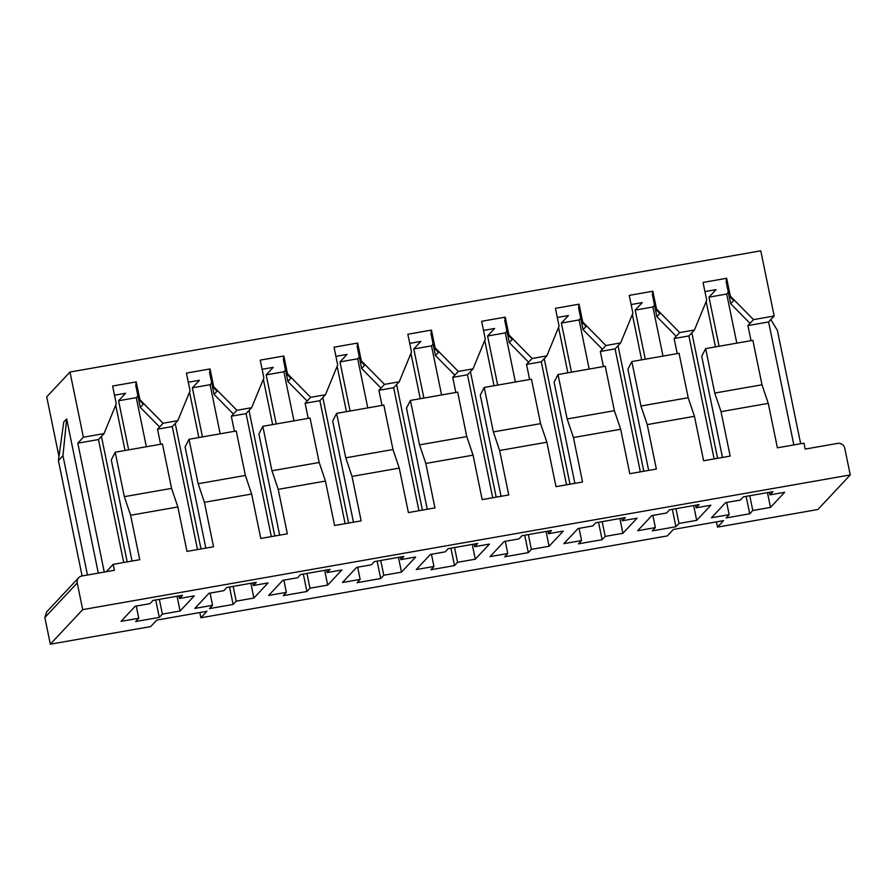 <?xml version="1.0" encoding="UTF-8"?>
<svg xmlns="http://www.w3.org/2000/svg" width="895" height="895" viewBox="0 0 895 895"><rect width="100%" height="100%" fill="white"/><g stroke="black" fill="none" stroke-linecap="round" stroke-linejoin="round"><path stroke-width="1.34" d="M200.883 617.763L667.323 535.915L673.387 529.437L723.574 520.633L717.51 527.11L817.873 509.501L850.25 474.932L82.698 609.618L50.333 644.187L150.696 626.578L156.77 620.09L206.958 611.285L200.883 617.763L199.809 612.538M716.436 521.886L717.51 527.11M768.268 403.365L761.992 384.783L752.863 340.335L705.629 348.614L714.758 393.073L721.034 411.655L768.268 403.365L777.397 447.813L803.967 443.148L805.187 449.077L837.653 443.372A6.108 5.929 43.1 0 1 844.779 448.272L850.25 474.932M132.046 561.053L111.282 459.885L115.209 452.221L124.338 496.669L130.614 515.251L139.743 559.699L113.173 564.365L114.392 570.294L81.915 575.988A6.108 5.929 43.1 0 0 77.227 582.958L82.698 609.618M135.201 606.239L149.968 603.655L152.967 600.456L182.479 595.276L179.492 598.475L194.249 595.88L180.085 611.005L162.375 614.115L159.299 617.393L135.682 621.533L138.759 618.255L121.038 621.365L135.201 606.239M178.955 595.891L179.492 598.475M721.034 411.655L730.163 456.103L703.593 460.757L694.464 416.309L647.23 424.599L656.359 469.047L629.789 473.712L620.671 429.264L573.438 437.554L582.555 482.002L555.985 486.667L546.867 442.208L499.634 450.498L508.752 494.946L482.181 499.611L473.063 455.163L425.83 463.453L434.948 507.901L408.377 512.567L399.259 468.119L352.026 476.408L361.144 520.856L334.585 525.51L325.456 481.062L278.222 489.352L287.351 533.8L260.781 538.466L251.652 494.018L204.418 502.308L213.547 546.755L186.977 551.409L177.848 506.962L171.572 488.379L162.442 443.931L115.209 452.221M177.848 506.962L130.614 515.251M171.572 488.379L124.338 496.669M104.267 572.073L77.809 443.159L98.461 439.546L104.021 433.605L83.369 437.219L69.989 372.029L760.784 250.813L774.164 316.002L768.604 321.943L793.843 444.927M104.021 433.605L116.272 403.824L112.625 386.036L136.241 381.897L139.888 399.673L163.091 423.234L177.825 420.65L190.076 390.869L186.428 373.092L210.045 368.941L213.692 386.729L236.895 410.279L251.629 407.695L263.88 377.914L260.232 360.137L283.849 355.997L287.496 373.774L310.699 397.335L325.433 394.751L337.683 364.97L334.036 347.193L357.653 343.042L361.3 360.819L384.503 384.38L399.237 381.796L411.487 352.015L407.84 334.238L431.457 330.098L435.104 347.875L458.307 371.436L473.041 368.852L485.291 339.071L481.644 321.283L505.261 317.143L508.908 334.92L532.111 358.481L546.834 355.897L559.095 326.116L555.437 308.339L579.065 304.188L582.712 321.976L605.915 345.526L620.638 342.942L632.899 313.161L629.241 295.384L652.858 291.244L656.516 309.021L679.719 332.582L694.442 329.998L706.703 300.217L703.045 282.44L726.662 278.289L730.32 296.066L753.512 319.627L774.164 316.002M123.711 562.519L98.472 439.523M136.185 384.593L135.693 385.118L140.258 407.337L143.256 404.137L139.385 400.21L135.738 382.433L136.241 381.897M160.608 444.256L157.509 429.152L159.567 426.949L140.258 407.337M137.908 395.914L136.286 397.648L146.366 446.75M177.053 596.227L180.085 611.005M58.969 456.539L46.719 396.877L69.989 372.029M136.286 397.648L118.576 400.759L125.624 393.241L114.504 395.187M253.889 598.05L236.179 601.16L233.103 604.438L209.486 608.589L212.562 605.3L194.841 608.41L209.005 593.296L223.772 590.7L226.771 587.5L256.283 582.321L253.296 585.52L268.052 582.925L253.889 598.05L250.857 583.271M401.497 572.151L383.776 575.261L380.711 578.539L357.094 582.69L360.159 579.401L342.449 582.511L356.613 567.385L371.38 564.801L374.367 561.601L403.891 556.421L400.893 559.621L415.66 557.026L401.497 572.151L398.465 557.372M549.094 546.252L531.384 549.362L528.307 552.64L504.69 556.779L507.767 553.502L490.057 556.612L504.221 541.486L518.977 538.902L521.975 535.702L551.499 530.522L548.501 533.722L563.257 531.127L549.094 546.252L546.062 531.473M696.702 520.353L678.992 523.452L675.915 526.741L652.298 530.88L655.375 527.602L637.665 530.713L651.828 515.587L666.585 512.992L669.583 509.803L699.107 504.612L696.109 507.812L710.865 505.227L696.702 520.353L693.67 505.574M770.505 507.398L752.796 510.508L749.719 513.786L726.102 517.936L729.179 514.647L711.469 517.757L725.632 502.632L740.389 500.048L743.387 496.848L772.911 491.668L769.913 494.868L784.669 492.272L770.505 507.398L767.474 492.619M622.898 533.297L605.188 536.407L602.111 539.685L578.494 543.836L581.571 540.546L563.861 543.657L578.025 528.542L592.781 525.947L595.779 522.747L625.303 517.567L622.305 520.767L637.061 518.171L622.898 533.297L619.866 518.518M475.301 559.196L457.58 562.306L454.515 565.584L430.898 569.735L433.963 566.457L416.253 569.556L430.417 554.441L445.173 551.846L448.171 548.646L477.695 543.466L474.697 546.666L489.464 544.082L475.301 559.196L472.258 544.417M327.693 585.106L309.983 588.205L306.907 591.494L283.29 595.634L286.366 592.356L268.645 595.466L282.809 580.34L297.576 577.745L300.563 574.545L330.087 569.365L327.089 572.565L341.856 569.981L327.693 585.106L324.661 570.328M205.85 548.098L185.086 446.929L189.013 439.277L198.142 483.725L204.418 502.308M252.759 582.936L253.296 585.52M251.652 494.018L245.375 475.435L236.246 430.987L189.013 439.277M245.375 475.435L198.142 483.725M197.515 549.564L172.276 426.579L177.825 420.65M209.978 371.649L209.497 372.163L214.062 394.382L217.049 391.193L213.189 387.267L209.542 369.49L210.045 368.941M234.412 431.312L231.313 416.209L233.371 414.005L214.062 394.382M211.712 382.97L210.09 384.693L220.17 433.806M210.09 384.693L192.38 387.803L199.428 380.286L188.308 382.232M279.654 535.154L258.89 433.974L262.817 426.322L271.946 470.77L278.222 489.352M326.563 569.992L327.089 572.565M325.456 481.062L319.179 462.48L310.05 418.032L262.817 426.322M319.179 462.48L271.946 470.77M271.319 536.608L246.08 413.624M283.782 358.694L283.301 359.219L287.854 381.438L290.853 378.238L286.993 374.311L283.346 356.534L283.849 355.997M308.216 418.357L305.117 403.253L307.175 401.049L287.854 381.438M285.516 370.015L283.894 371.749L293.974 420.851M283.894 371.749L266.184 374.86L273.221 367.342L262.112 369.288M353.458 522.199L332.683 421.03L336.621 413.367L345.738 457.826L352.026 476.408M400.367 557.037L400.893 559.621M399.259 468.119L392.972 449.536L383.854 405.088L336.621 413.367M392.972 449.536L345.738 457.826M345.123 523.664L319.884 400.68M357.586 345.75L357.105 346.264L361.658 368.483L364.657 365.283L360.797 361.367L357.15 343.579L357.653 343.042M382.02 405.401L378.921 390.298L380.979 388.106L361.658 368.483M359.32 357.071L357.698 358.794L367.778 407.907M357.698 358.794L339.988 361.904L347.025 354.386L335.916 356.333M427.262 509.255L406.487 408.075L410.425 400.423L419.542 444.871L425.83 463.453M474.171 544.093L474.697 546.666M473.063 455.163L466.776 436.581L457.658 392.133L410.425 400.423M466.776 436.581L419.542 444.871M418.927 510.709L393.677 387.725M431.39 332.795L430.909 333.32L435.462 355.539L438.46 352.339L434.601 348.412L430.942 330.635L431.457 330.098M455.823 392.457L452.725 377.354L454.783 375.15L435.462 355.539M433.124 344.116L431.502 345.85L441.582 394.952M431.502 345.85L413.792 348.949L420.829 341.431L409.72 343.389M501.066 496.3L480.291 395.131L484.229 387.468L493.346 431.916L499.634 450.498M547.975 531.138L548.501 533.722M546.867 442.208L540.58 423.626L531.462 379.178L484.229 387.468M540.58 423.626L493.346 431.916M492.731 497.765L467.481 374.77L473.041 368.852M505.194 319.839L504.702 320.365L509.266 342.584L512.264 339.384L508.405 335.457L504.746 317.68L505.261 317.143M529.627 379.502L526.528 364.399L528.587 362.195L509.266 342.584M506.928 331.161L505.306 332.895L515.386 382.008M505.306 332.895L487.596 336.005L494.633 328.487L483.513 330.434M574.87 483.345L554.094 382.176L558.032 374.524L567.15 418.972L573.438 437.554M621.779 518.183L622.305 520.767M620.671 429.264L614.384 410.682L605.266 366.234L558.032 374.524M614.384 410.682L567.15 418.972M566.535 484.81L541.285 361.826M578.998 306.895L578.506 307.41L583.07 329.64L586.068 326.44L582.209 322.513L578.55 304.736L579.065 304.188M603.431 366.558L600.332 351.455L602.391 349.251L583.07 329.64M580.732 318.217L579.11 319.94L589.19 369.053M579.11 319.94L561.389 323.05L568.437 315.532L557.317 317.49M648.662 470.401L627.898 369.221L631.825 361.569L640.954 406.017L647.23 424.599M695.583 505.239L696.109 507.812M694.464 416.309L688.188 397.727L679.059 353.279L631.825 361.569M688.188 397.727L640.954 406.017M640.339 471.866L615.089 348.871L620.638 342.942M652.802 293.94L652.31 294.466L656.874 316.685L659.872 313.485L656.001 309.558L652.354 291.781L652.858 291.244M677.235 353.603L674.125 338.5L676.195 336.296L656.874 316.685M654.525 305.262L652.914 306.996L662.994 356.098M652.914 306.996L635.193 310.106L642.241 302.588L631.12 304.535M722.466 457.446L701.702 356.277L705.629 348.614M769.376 492.284L769.913 494.868M714.143 458.911L688.893 335.927M726.606 280.996L726.113 281.511L730.678 303.729L733.676 300.53L729.805 296.614L726.158 278.826L726.662 278.289M751.028 340.648L747.929 325.545L749.999 323.352L730.678 303.729M728.329 292.318L726.718 294.041L736.798 343.154M761.992 384.783L714.758 393.073M83.369 437.219L77.809 443.159M66.666 418.927L63.735 422.06L58.41 460.556L62.963 455.7L66.666 418.927L98.316 573.113M113.173 564.365L106.292 571.715M726.718 294.041L708.997 297.151L716.045 289.633L704.924 291.58M50.333 644.187L44.851 617.516L46.708 611.856L78.67 577.734M87.464 575.015L62.963 455.7M82.105 575.955L58.41 460.556M800.656 443.73L777.375 330.333L770.819 319.582M706.155 301.537L715.463 346.891M746.139 496.367L749.719 513.786M708.997 297.151L719.077 346.264M749.764 495.729L752.796 510.508M691.846 332.772L717.611 458.296M726.673 502.453L729.179 514.647M674.125 338.5L688.881 335.938L694.442 329.998M674.148 338.523L679.719 332.582M768.604 321.943L747.951 325.567L753.512 319.627M632.351 314.492L641.659 359.846M672.346 509.311L675.915 526.741M635.193 310.106L645.273 359.208M675.96 508.684L678.992 523.452M618.042 345.727L643.807 471.251M652.869 515.408L655.375 527.602M605.915 345.526L600.344 351.466L615.078 348.882M558.547 327.436L567.855 372.79M598.542 522.266L602.111 539.685M561.389 323.05L571.469 372.163M602.156 521.628L605.188 536.407M544.238 358.671L570.003 484.206M579.065 528.352L581.571 540.546M526.528 364.399L541.274 361.837L546.834 355.897M526.54 364.422L532.111 358.481M484.743 340.391L494.051 385.745M524.738 535.21L528.307 552.64M487.596 336.005L497.676 385.107M528.352 534.583L531.384 549.362M470.434 371.626L496.199 497.15M505.261 541.307L507.767 553.502M452.725 377.354L467.47 374.792M452.736 377.377L458.307 371.436M410.939 353.346L420.247 398.7M450.935 548.165L454.515 565.584M413.792 348.949L423.872 398.062M454.548 547.527L457.58 562.306M396.63 384.57L422.395 510.105M431.468 554.251L433.963 566.457M378.921 390.298L393.666 387.736L399.237 381.796M378.943 390.321L384.503 384.38M337.135 366.29L346.454 411.644M377.131 561.12L380.711 578.539M339.988 361.904L350.068 411.018M380.744 560.483L383.776 575.261M322.826 397.525L348.603 523.049M357.664 567.206L360.159 579.401M310.699 397.335L305.139 403.276L319.862 400.692L325.433 394.751M263.331 379.245L272.651 424.599M303.327 574.064L306.907 591.494M266.184 374.86L276.264 423.961M306.94 573.426L309.983 588.205M249.023 410.481L274.799 536.004M283.86 580.161L286.366 592.356M231.313 416.209L246.069 413.635L251.629 407.695M231.335 416.22L236.895 410.279M189.539 392.189L198.847 437.543M229.523 587.019L233.103 604.438M192.38 387.803L202.46 436.917M233.147 586.382L236.179 601.16M175.23 423.424L200.995 548.959M210.056 593.105L212.562 605.3M163.091 423.234L157.531 429.175L172.265 426.591M115.735 405.144L125.043 450.498M155.719 599.963L159.299 617.393M118.576 400.759L128.656 449.861M159.344 599.337L162.375 614.115M101.426 436.38L127.191 561.903M136.253 606.06L138.759 618.255M77.227 582.958L44.851 617.516"/></g></svg>
